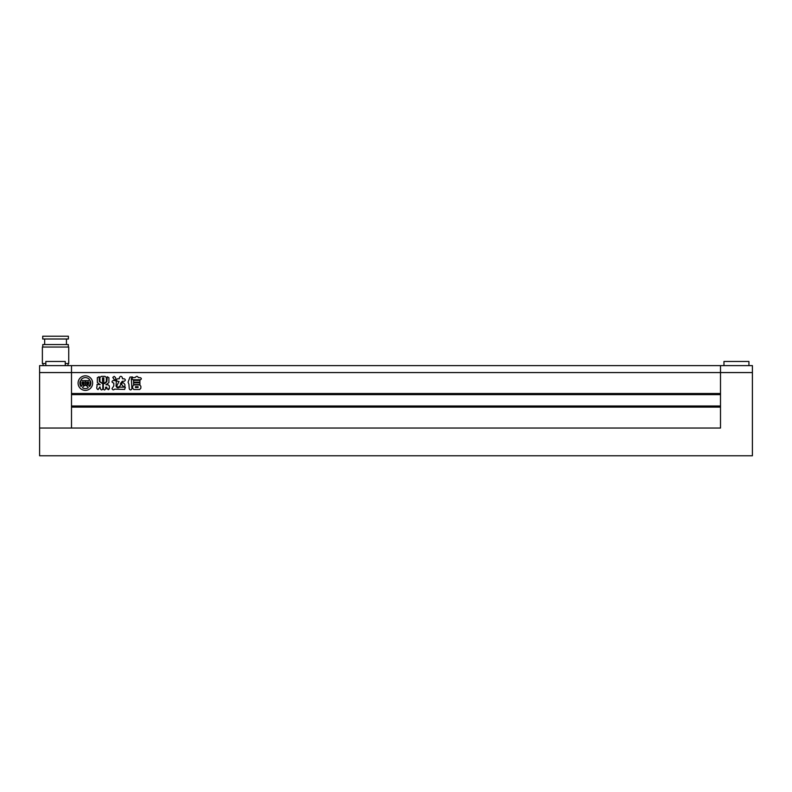 <?xml version="1.0" encoding="UTF-8"?>
<svg xmlns="http://www.w3.org/2000/svg" width="792" height="792" viewBox="0 0 792 792"><rect width="100%" height="100%" fill="white"/><g stroke="black" fill="none" stroke-linecap="round" stroke-linejoin="round"><path stroke-width="1.19" d="M723.967 365.627L723.967 361.469L748.935 361.469L748.935 365.627M39.6 372.567L39.6 365.627L720.502 365.627L720.502 372.567L720.502 365.627L752.4 365.627L752.4 372.567L720.502 372.567L720.502 393.505L71.498 393.505L71.498 365.627L71.498 428.036L71.498 407.098L720.502 407.098L720.502 428.036L720.502 372.567L39.6 372.567L39.6 455.766L752.4 455.766L752.4 372.567M720.502 428.036L39.6 428.036L720.502 428.036M78.081 383.1A7.276 7.276 0 0 0 85.368 390.387A7.276 7.276 0 0 0 92.644 383.1A7.276 7.276 0 0 0 85.368 375.824A7.276 7.276 0 0 0 78.081 383.1M86.793 383.684A0.861 0.861 0 0 0 87.387 382.853L88.229 383.15A0.851 0.851 0 0 1 88.14 383.526A3.01 3.01 0 0 1 85.516 385.219L85.516 380.635L88.862 380.635A3.722 3.722 0 0 1 89.595 379.625A5.475 5.475 0 0 0 81.13 379.625A3.722 3.722 0 0 1 81.863 380.635L85.219 380.635L85.219 385.219A3.01 3.01 0 0 1 82.586 383.526A0.851 0.851 0 0 1 82.497 383.15L83.338 382.853A0.861 0.861 0 0 0 83.932 383.684L83.932 382.061L82.13 382.061L82.13 383.783A0.574 0.574 0 0 0 82.249 384.14A4.168 4.168 0 0 0 84.645 385.664A3.307 3.307 0 0 0 82.546 387.803A5.475 5.475 0 0 0 88.179 387.803A3.307 3.307 0 0 0 86.081 385.664A4.168 4.168 0 0 0 88.476 384.14A0.574 0.574 0 0 0 88.595 383.783L88.595 382.061L86.793 382.061L86.793 383.684M89.635 386.536A5.475 5.475 0 0 0 90.298 380.724A2.297 2.297 0 0 0 90.1 381.665L90.1 383.813A2.01 2.01 0 0 1 88.744 385.714A1.93 1.93 0 0 1 89.635 386.536M133.561 384.585L133.561 382.843L139.917 382.843L139.917 384.585L133.561 384.585M132.878 377.725L135.333 377.408C136.481 375.982 137.471 376.032 138.303 377.556L140.451 377.725C141.629 378.398 141.629 379.071 140.451 379.734L132.878 379.734C131.7 379.061 131.7 378.388 132.878 377.725M103.326 388.773L103.326 383.833L105.029 383.397L106.89 381.566L107.266 376.754L108.91 377.695L108.91 382.585L105.89 384.793L108.118 384.793L109.336 385.942L109.336 388.882L106.831 388.882L106.831 387.149L105.574 387.199L105.574 388.773C104.821 390.337 104.079 390.337 103.326 388.773M99.931 381.516L99.931 377.586L101.208 376.368L105.059 376.368L106.356 377.586L106.356 381.516L105.059 382.704L101.208 382.704L99.931 381.516M128.908 384.219L129.254 388.813C130.116 390.268 130.997 390.268 131.898 388.813L131.333 378.715L132.432 376.942L129.987 377.081L128.066 382.16L128.908 384.219M114.167 376.378L112.781 377.428L114.691 380.219C116.335 379.061 116.157 377.784 114.167 376.378M120.463 383.546L122.265 381.259L124.225 381.259C125.69 380.437 125.69 379.606 124.225 378.784L122.483 378.784L122.235 377.378C121.334 375.992 120.434 375.992 119.513 377.378L119.275 378.794L117.582 378.794C116.117 379.625 116.117 380.447 117.582 381.279L119.057 381.487L117.166 385.1C115.899 388.615 120.631 386.882 120.651 384.298L120.463 383.546M121.404 384.199L122.602 382.407C125.255 383.991 125.68 385.555 123.879 387.11L121.404 384.199M99.96 386.833L98.089 389.634C96.802 388.971 96.436 387.941 97.01 386.536L97.04 384.368L100.218 384.734L97.327 382.506L97.327 377.695L99.139 376.675L99.346 381.625L102.811 383.823L102.811 388.783C102.019 390.298 101.227 390.298 100.455 388.783L99.96 386.833M113.108 380.576L115.672 380.576L116.285 381.724L116.038 386.011C116.85 387.941 118.038 388.318 119.612 387.159L125.383 387.139L124.631 389.436L114.642 389.139C113.474 390.238 112.593 390.04 112.019 388.545L113.8 385.902L113.8 383.09L113.108 382.863C111.672 382.1 111.672 381.338 113.108 380.576M133.541 380.417L139.907 380.417L139.907 382.16L133.541 382.16L133.541 380.417M133.808 389.506L132.66 388.199L132.66 386.239L133.808 384.932L139.699 384.932L140.857 386.239L140.857 388.199L139.699 389.506L133.808 389.506M720.502 394.614L71.498 394.614M720.502 405.989L71.498 405.989M103.851 381.427L103.851 380.883L102.475 380.883L102.475 381.427L103.851 381.427M103.851 379.942L103.851 379.398L102.475 379.398L102.475 379.942L103.851 379.942M102.475 377.923L102.475 378.457L103.851 378.457L103.851 377.923L102.475 377.923M108.662 389.605L108.088 389.664M135.422 386.684L135.422 387.486L138.095 387.486L138.095 386.684L135.422 386.684M80.428 380.724A5.475 5.475 0 0 0 81.091 386.536A1.93 1.93 0 0 1 81.982 385.714A2.01 2.01 0 0 1 80.636 383.813L80.636 381.665A2.297 2.297 0 0 0 80.428 380.724M65.251 365.627L65.251 361.469L45.837 361.469L45.837 365.627M55.549 339.006L68.379 339.006L68.379 336.234L42.718 336.234L42.718 339.006L55.549 339.006M42.788 347.045L42.788 344.55L68.31 344.55L68.31 347.045M65.251 363.548L68.726 363.548L68.726 347.045L42.372 347.045L42.372 363.548L45.837 363.548M66.439 344.55L66.439 339.006M68.033 365.627L68.033 363.548M43.065 365.627L43.065 363.548M44.659 344.55L44.659 339.006"/></g></svg>
